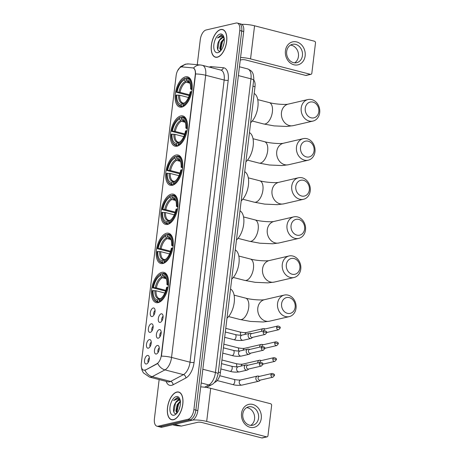 <?xml version="1.0" encoding="UTF-8"?>
<svg xmlns="http://www.w3.org/2000/svg" width="461" height="461" viewBox="0 0 461 461"><rect width="100%" height="100%" fill="white"/><g stroke="black" fill="none" stroke-linecap="round" stroke-linejoin="round"><path stroke-width="0.69" d="M177.105 146.189A15.616 7.877 -75.6 0 0 187.005 131.074A15.616 7.877 -75.6 0 0 182.833 115.936A15.616 7.877 -75.6 0 0 180.764 115.93A15.616 7.877 -75.6 0 0 170.87 131.045A15.616 7.877 -75.6 0 0 175.042 146.183A15.616 7.877 -75.6 0 0 177.105 146.189M162.906 263.508A15.616 7.877 -75.6 0 0 172.806 248.393A15.616 7.877 -75.6 0 0 168.634 233.254A15.616 7.877 -75.6 0 0 166.571 233.249A15.616 7.877 -75.6 0 0 156.671 248.364A15.616 7.877 -75.6 0 0 160.843 263.508A15.616 7.877 -75.6 0 0 162.906 263.508M167.643 224.403A15.616 7.877 -75.6 0 0 177.537 209.288A15.616 7.877 -75.6 0 0 173.365 194.15A15.616 7.877 -75.6 0 0 171.302 194.144A15.616 7.877 -75.6 0 0 161.402 209.259A15.616 7.877 -75.6 0 0 165.574 224.398A15.616 7.877 -75.6 0 0 167.643 224.403M172.374 185.293A15.616 7.877 -75.6 0 0 182.268 170.178A15.616 7.877 -75.6 0 0 178.096 155.04A15.616 7.877 -75.6 0 0 176.033 155.04A15.616 7.877 -75.6 0 0 166.139 170.155A15.616 7.877 -75.6 0 0 170.311 185.293A15.616 7.877 -75.6 0 0 172.374 185.293M181.836 107.085A15.616 7.877 -75.6 0 0 191.736 91.969A15.616 7.877 -75.6 0 0 187.564 76.826A15.616 7.877 -75.6 0 0 185.501 76.826A15.616 7.877 -75.6 0 0 175.601 91.941A15.616 7.877 -75.6 0 0 179.773 107.079A15.616 7.877 -75.6 0 0 181.836 107.085M158.175 302.618A15.616 7.877 -75.6 0 0 168.075 287.503A15.616 7.877 -75.6 0 0 163.903 272.365A15.616 7.877 -75.6 0 0 161.834 272.359A15.616 7.877 -75.6 0 0 151.94 287.474A15.616 7.877 -75.6 0 0 156.112 302.612A15.616 7.877 -75.6 0 0 158.175 302.618M159.281 329.632A4.42 2.23 104.4 0 1 160.549 330.099A4.42 2.23 104.4 0 1 160.924 334.473A4.42 2.23 104.4 0 1 158.486 338.12A4.42 2.23 104.4 0 1 158.244 338.195A4.42 2.23 104.4 0 1 156.394 334.467A4.42 2.23 104.4 0 1 159.281 329.632M161.194 313.82A4.42 2.23 104.4 0 1 162.468 314.287A4.42 2.23 104.4 0 1 162.837 318.66A4.42 2.23 104.4 0 1 160.399 322.308A4.42 2.23 104.4 0 1 160.157 322.383A4.42 2.23 104.4 0 1 158.307 318.649A4.42 2.23 104.4 0 1 161.194 313.82M157.368 345.45A4.42 2.23 104.4 0 1 158.636 345.917A4.42 2.23 104.4 0 1 159.01 350.285A4.42 2.23 104.4 0 1 156.573 353.933A4.42 2.23 104.4 0 1 156.331 354.013A4.42 2.23 104.4 0 1 154.481 350.279A4.42 2.23 104.4 0 1 157.368 345.45M149.352 339.619A4.42 2.23 104.4 0 1 150.626 340.085A4.42 2.23 104.4 0 1 150.995 344.453A4.42 2.23 104.4 0 1 148.563 348.101A4.42 2.23 104.4 0 1 148.315 348.182A4.42 2.23 104.4 0 1 146.465 344.448A4.42 2.23 104.4 0 1 149.352 339.619M151.266 323.806A4.42 2.23 104.4 0 1 152.539 324.273A4.42 2.23 104.4 0 1 152.908 328.641A4.42 2.23 104.4 0 1 150.476 332.289A4.42 2.23 104.4 0 1 150.228 332.369A4.42 2.23 104.4 0 1 148.379 328.635A4.42 2.23 104.4 0 1 151.266 323.806M153.179 307.988A4.42 2.23 104.4 0 1 154.452 308.455A4.42 2.23 104.4 0 1 154.821 312.829A4.42 2.23 104.4 0 1 152.389 316.477A4.42 2.23 104.4 0 1 152.147 316.551A4.42 2.23 104.4 0 1 150.292 312.817A4.42 2.23 104.4 0 1 153.179 307.988M147.439 355.431A4.42 2.23 104.4 0 1 148.713 355.898A4.42 2.23 104.4 0 1 149.082 360.272A4.42 2.23 104.4 0 1 146.644 363.919A4.42 2.23 104.4 0 1 146.402 363.994A4.42 2.23 104.4 0 1 144.552 360.26A4.42 2.23 104.4 0 1 147.439 355.431M145.388 369.831A7.958 4.016 104.4 0 1 144.633 370.12A7.958 4.016 104.4 0 1 143.584 370.12A7.958 4.016 104.4 0 1 141.302 363.401L176.125 75.667A7.958 4.016 104.4 0 1 182.043 66.914L192.675 67.882A7.958 4.016 104.4 0 1 192.998 67.94A7.958 4.016 104.4 0 1 195.28 74.653L161.31 355.345A7.958 4.016 104.4 0 1 156.867 363.752L145.745 369.924L144.212 370.235M253.694 79.995A8.84 4.46 104.4 0 1 255.008 86.703L220.404 372.655A8.84 4.46 104.4 0 1 215.471 381.996L214.4 382.567M149.341 357.938A2.651 1.337 -75.6 0 0 148.09 360.012A2.651 1.337 -75.6 0 0 148.183 362.432M155.08 310.495A2.651 1.337 -75.6 0 0 153.83 312.57A2.651 1.337 -75.6 0 0 153.922 314.996M153.167 326.307A2.651 1.337 -75.6 0 0 151.917 328.388A2.651 1.337 -75.6 0 0 152.009 330.808M151.254 342.125A2.651 1.337 -75.6 0 0 150.004 344.2A2.651 1.337 -75.6 0 0 150.096 346.62M159.264 347.957A2.651 1.337 -75.6 0 0 158.019 350.032A2.651 1.337 -75.6 0 0 158.106 352.452M163.09 316.327A2.651 1.337 -75.6 0 0 161.846 318.401A2.651 1.337 -75.6 0 0 161.932 320.821M161.177 332.139A2.651 1.337 -75.6 0 0 159.932 334.219A2.651 1.337 -75.6 0 0 160.019 336.639M173.474 419.735A14.291 7.209 -75.6 0 0 182.533 405.899A14.291 7.209 -75.6 0 0 178.712 392.046A14.291 7.209 -75.6 0 0 176.828 392.046A14.291 7.209 -75.6 0 0 167.769 405.876A14.291 7.209 -75.6 0 0 171.584 419.729A14.291 7.209 -75.6 0 0 173.474 419.735M217.344 57.21A14.291 7.209 -75.6 0 0 226.403 43.374A14.291 7.209 -75.6 0 0 222.582 29.521A14.291 7.209 -75.6 0 0 220.698 29.521A14.291 7.209 -75.6 0 0 211.639 43.351A14.291 7.209 -75.6 0 0 215.454 57.204A14.291 7.209 -75.6 0 0 217.344 57.21M144.938 370.195L144.927 370.195A10.315 8.091 -117.9 0 0 152.17 376.66A11.79 5.947 104.4 0 1 151.052 377.086A11.79 5.947 104.4 0 1 149.497 377.081L167.977 381.841A11.79 5.947 -75.6 0 0 169.533 381.846A11.79 5.947 -75.6 0 0 170.651 381.42L183.443 374.637A11.79 5.947 -75.6 0 0 190.024 362.185L224.173 80.018A11.79 5.947 -75.6 0 0 220.796 70.066L202.316 65.306A11.79 5.947 104.4 0 1 205.692 75.264L171.544 357.431A10.315 2.259 -173.1 0 0 161.425 356.146L195.573 73.979A10.315 2.259 6.9 0 1 205.692 75.264L224.173 80.018A2.945 0.645 -173.1 0 0 228.212 80.289L194.069 362.455A14.735 7.434 104.4 0 1 185.841 378.02L173.048 384.797A14.735 7.434 104.4 0 1 166.121 381.362M159.149 379.57L154.412 418.738A8.84 4.46 -75.6 0 0 156.942 426.2L160.883 427.214A8.84 4.46 -75.6 0 0 162.053 427.214L192.058 420.271A8.84 4.46 -75.6 0 0 197.832 410.613L243.708 31.532L241.731 31.025A8.84 4.46 -75.6 0 0 239.201 23.557A8.84 4.46 -75.6 0 1 241.731 31.025L195.862 410.106L241.731 31.025L239.76 30.518A8.84 4.46 -75.6 0 0 237.231 23.05A8.84 4.46 -75.6 0 0 236.061 23.05L206.055 29.994A8.84 4.46 -75.6 0 0 200.281 39.658L197.25 64.707M192.058 420.271L190.088 419.764A8.84 4.46 -75.6 0 0 195.862 410.106A8.84 4.46 -75.6 0 1 190.088 419.764L160.082 426.707L190.088 419.764L188.117 419.256A8.84 4.46 -75.6 0 0 193.891 409.599L239.76 30.518M158.912 426.707A8.84 4.46 -75.6 0 0 160.082 426.707A8.84 4.46 -75.6 0 1 158.912 426.707M193.032 67.974L193.505 68.078C194.87 68.752 195.562 70.717 195.573 73.979M194.069 362.455A2.945 0.645 -173.1 0 1 190.024 362.185L171.544 357.431A11.79 5.947 104.4 0 1 164.963 369.883A10.315 8.091 -117.9 0 1 157.754 363.47L145.745 369.924M156.942 426.2A8.84 4.46 -75.6 0 0 158.111 426.2L188.117 419.256M172.593 419.838A14.291 7.209 -75.6 0 0 172.61 419.844L171.625 419.585A14.147 7.134 -75.6 0 0 173.492 419.591A14.147 7.134 -75.6 0 0 182.458 405.899A14.147 7.134 -75.6 0 0 178.678 392.19A14.147 7.134 -75.6 0 0 176.811 392.184A14.147 7.134 -75.6 0 0 167.844 405.876A14.147 7.134 -75.6 0 0 171.625 419.585M243.708 31.532A8.84 4.46 -75.6 0 0 241.172 24.07L237.231 23.05M180.268 400.724A6.661 3.36 -75.6 0 0 179.277 400.073A6.661 3.36 -75.6 0 0 178.395 400.073A6.661 3.36 -75.6 0 0 175.428 402.92L178.828 400.183L179.531 400.16M179.018 409.57L180.142 405.726M176.92 413.154L175.871 410.912L177.174 404.591L180.32 401.07M177.191 412.814L176.649 411.114L177.03 407.207L177.952 404.793L180.384 401.71M180.038 399.647L177.203 397.624L173.601 400.5L177.681 398.892L180.505 401.047M174.028 415.194A9.606 4.846 -75.6 0 0 175.952 414.145A9.606 4.846 -75.6 0 0 179.836 399.042A9.606 4.846 -75.6 0 0 176.275 396.581A9.606 4.846 -75.6 0 0 170.005 407.08A9.606 4.846 -75.6 0 0 174.028 415.194M175.428 402.92C172.408 407.345 173.129 414.468 176.016 413.621L176.747 413.356M173.601 400.5L177.306 397.768L177.981 397.716M173.883 412.157L175.37 403.577L176.632 401.433M176.909 412.22L178.499 404.383L179.761 402.24M261.272 418.409A11.79 9.842 -103 0 1 250.035 427.289A11.79 9.842 -103 0 1 241.558 413.333A11.79 9.842 -103 0 1 252.795 404.453A11.79 9.842 -103 0 1 261.272 418.409M242.803 414.013A9.427 7.877 77 0 0 252.812 425.226A9.427 7.877 77 0 0 258.569 418.069A9.427 7.877 77 0 0 248.56 406.856A9.427 7.877 77 0 0 242.803 414.013M246.629 407.639A9.427 7.877 -103 0 1 254.564 418.997A9.427 7.877 -103 0 1 250.732 425.376M192.715 420.04A11.79 2.582 6.9 0 1 206.684 421.429L266.562 436.844A1.475 1.233 77 0 0 267.968 435.737L271.627 405.478A1.475 1.233 77 0 0 270.567 403.732L210.694 388.318L206.684 421.429M200.702 386.883A11.79 2.582 6.9 0 1 210.694 388.318M267.063 436.855L262.326 437.95A1.475 1.233 -103 0 1 261.825 437.944L201.947 422.524A2.945 0.645 -173.1 0 0 197.907 422.253L181.392 426.079A1.475 0.743 104.4 0 1 181.259 426.085L175.877 425.601A1.475 0.743 104.4 0 1 175.82 425.589A1.475 0.743 104.4 0 1 175.762 425.566M220.681 29.665A14.147 7.134 -75.6 0 0 211.714 43.351A14.147 7.134 -75.6 0 0 215.494 57.06A14.147 7.134 -75.6 0 0 217.362 57.066A14.147 7.134 -75.6 0 0 226.328 43.374A14.147 7.134 -75.6 0 0 222.548 29.665A14.147 7.134 -75.6 0 0 220.681 29.665M224.138 38.205A6.661 3.36 -75.6 0 0 223.147 37.548A6.661 3.36 -75.6 0 0 222.265 37.548A6.661 3.36 -75.6 0 0 219.298 40.395L222.698 37.658L223.401 37.635M222.888 47.045L224.011 43.201M220.79 50.629L219.741 48.388L221.044 42.072L224.19 38.545M221.061 50.289L220.519 48.589L220.9 44.682L221.822 42.274L224.253 39.191M223.908 37.122L221.073 35.099L217.471 37.975L221.551 36.373L224.374 38.522M217.897 52.669A9.606 4.846 -75.6 0 0 219.822 51.62A9.606 4.846 -75.6 0 0 223.706 36.523A9.606 4.846 -75.6 0 0 220.145 34.056A9.606 4.846 -75.6 0 0 213.875 44.556A9.606 4.846 -75.6 0 0 217.897 52.669M219.298 40.395C216.278 44.821 216.998 51.943 219.885 51.096L220.617 50.831M217.471 37.975L221.176 35.243L221.85 35.192M217.753 49.632L219.24 41.052L220.502 38.908M220.779 49.696L222.369 41.859L223.631 39.715M295.149 307.228A8.102 6.765 77 0 0 289.324 297.633A8.102 6.765 77 0 0 281.596 303.741A8.102 6.765 77 0 0 287.422 313.336A8.102 6.765 77 0 0 295.149 307.228M277.557 303.471A11.052 9.232 -103 0 1 284.304 295.08A11.052 9.232 -103 0 1 296.037 308.23A11.052 9.232 -103 0 1 289.289 316.615A11.052 9.232 -103 0 1 277.557 303.471M167.654 284.328L168.467 284.385A14.619 7.376 -75.6 0 0 164.145 273.459A14.619 7.376 -75.6 0 0 162.992 273.344L162.433 273.794A14.026 7.076 -75.6 0 1 167.654 284.328L166.922 284.5A12.672 6.391 -75.6 0 0 166.19 278.461A12.672 6.391 -75.6 0 0 162.272 275.113L163.229 276.704L165.199 277.649M168.398 285.347L166.922 284.5M165.585 291.098L152.7 287.791A14.026 7.076 -75.6 0 1 158.838 275.43L159.281 275.05A14.619 7.376 -75.6 0 1 161.413 273.713L162.41 273.967M168.023 287.762A14.619 7.376 -75.6 0 0 168.121 287.238L167.308 287.186A14.026 7.076 -75.6 0 1 159.16 300.814L159.581 301.517A14.619 7.376 -75.6 0 0 167.159 291.116M159.581 301.517L160.261 301.69M161.413 273.713L160.849 274.157A14.026 7.076 -75.6 0 0 158.838 275.43M160.849 274.157L160.693 275.476A12.672 6.391 -75.6 0 0 153.432 287.624L152.7 287.791M162.272 275.113L162.433 273.794M159.16 300.814L159.322 299.494A12.672 6.391 -75.6 0 0 161.062 298.376A12.672 6.391 -75.6 0 0 166.577 287.353L167.308 287.186M153.432 287.624L156.377 287.912L165.833 290.349M166.156 278.669L162.474 277.718L160.693 275.476M160.595 298.48A11.335 5.716 -75.6 0 0 161.575 297.904L159.322 299.494M226.996 318.205A16.21 8.177 -75.6 0 0 234.234 302.353A16.21 8.177 -75.6 0 0 230.523 289.035M159.316 302.22L158.002 301.886L157.581 301.183A14.026 7.076 -75.6 0 1 153.161 297.478L153.369 298.025A14.619 7.376 -75.6 0 0 156.855 301.771A14.619 7.376 -75.6 0 0 158.002 301.886M164.813 293.029L156.031 290.764L152.361 290.643A14.026 7.076 -75.6 0 0 153.161 297.478M153.087 290.476A12.672 6.391 -75.6 0 0 157.743 299.863L157.581 301.183M157.743 299.863L159.016 298.843L160.278 298.734M156.031 290.764A10.903 5.503 -75.6 0 0 159.275 298.561L159.938 298.647M299.88 268.123A8.102 6.765 77 0 0 294.055 258.529A8.102 6.765 77 0 0 286.333 264.631A8.102 6.765 77 0 0 292.159 274.226A8.102 6.765 77 0 0 299.88 268.123M282.288 264.36A11.052 9.232 -103 0 1 289.035 255.976A11.052 9.232 -103 0 1 300.768 269.12A11.052 9.232 -103 0 1 294.02 277.51A11.052 9.232 -103 0 1 282.288 264.36M172.385 245.223L173.198 245.275A14.619 7.376 -75.6 0 0 168.876 234.349A14.619 7.376 -75.6 0 0 167.723 234.24L167.164 234.684A14.026 7.076 -75.6 0 1 172.385 245.223L171.653 245.39A12.672 6.391 -75.6 0 0 170.922 239.351A12.672 6.391 -75.6 0 0 167.003 236.009L167.965 237.599L169.93 238.539M173.134 246.237L171.653 245.39M170.316 251.994L157.437 248.686A14.026 7.076 -75.6 0 1 163.574 236.326L164.018 235.946A14.619 7.376 -75.6 0 1 166.144 234.603L167.141 234.862M172.754 248.658A14.619 7.376 -75.6 0 0 172.852 248.133L172.039 248.076A14.026 7.076 -75.6 0 1 163.891 261.71L164.318 262.413A14.619 7.376 -75.6 0 0 171.89 252.011M164.318 262.413L164.998 262.586M166.144 234.603L165.585 235.052A14.026 7.076 -75.6 0 0 163.574 236.326M165.585 235.052L165.424 236.372A12.672 6.391 -75.6 0 0 158.169 248.514L157.437 248.686M167.003 236.009L167.164 234.684M163.891 261.71L164.053 260.39A12.672 6.391 -75.6 0 0 165.793 259.272A12.672 6.391 -75.6 0 0 171.308 248.249L172.039 248.076M158.169 248.514L161.108 248.807L170.57 251.239M170.887 239.559L167.205 238.608L165.424 236.372M165.326 259.37A11.335 5.716 -75.6 0 0 166.306 258.8L164.053 260.39M231.727 279.101A16.21 8.177 -75.6 0 0 238.965 263.248A16.21 8.177 -75.6 0 0 235.26 249.925M164.047 263.116L162.739 262.776L162.312 262.073A14.026 7.076 -75.6 0 1 157.893 258.373L158.1 258.921A14.619 7.376 -75.6 0 0 161.586 262.661A14.619 7.376 -75.6 0 0 162.739 262.776M169.544 253.919L160.762 251.66L157.092 251.539A14.026 7.076 -75.6 0 0 157.893 258.373M157.823 251.366A12.672 6.391 -75.6 0 0 162.474 260.753L162.312 262.073M162.474 260.753L163.747 259.739L165.009 259.629M160.762 251.66A10.903 5.503 -75.6 0 0 164.007 259.451L164.669 259.537M304.617 229.013A8.102 6.765 77 0 0 298.791 219.419A8.102 6.765 77 0 0 291.064 225.527A8.102 6.765 77 0 0 296.89 235.122A8.102 6.765 77 0 0 304.617 229.013M287.019 225.256A11.052 9.232 -103 0 1 293.766 216.872A11.052 9.232 -103 0 1 305.499 230.016A11.052 9.232 -103 0 1 298.751 238.4A11.052 9.232 -103 0 1 287.019 225.256M177.116 206.113L177.929 206.171A14.619 7.376 -75.6 0 0 173.607 195.245A14.619 7.376 -75.6 0 0 172.46 195.13L171.895 195.579A14.026 7.076 -75.6 0 1 177.116 206.113L176.39 206.286A12.672 6.391 -75.6 0 0 175.653 200.247A12.672 6.391 -75.6 0 0 171.734 196.899L172.696 198.489L174.661 199.434M177.865 207.133L176.39 206.286M175.053 212.884L162.168 209.576A14.026 7.076 -75.6 0 1 168.305 197.216L168.749 196.841A14.619 7.376 -75.6 0 1 170.881 195.499L171.872 195.752M177.589 209.023L176.776 208.971A14.026 7.076 -75.6 0 1 168.628 222.605L169.049 223.303A14.619 7.376 -75.6 0 0 176.621 212.907M177.485 209.548A14.619 7.376 -75.6 0 0 177.583 209.023M169.049 223.303L169.729 223.481M170.881 195.499L170.316 195.942A14.026 7.076 -75.6 0 0 168.305 197.216M170.316 195.942L170.155 197.268A12.672 6.391 -75.6 0 0 162.9 209.409L162.168 209.576M171.734 196.899L171.895 195.579M168.628 222.605L168.784 221.28A12.672 6.391 -75.6 0 0 170.524 220.162A12.672 6.391 -75.6 0 0 176.044 209.138L176.776 208.971M162.9 209.409L165.845 209.697L175.301 212.135M175.618 200.454L171.936 199.504L170.155 197.268M171.054 219.678L168.784 221.28M236.458 239.991A16.21 8.177 -75.6 0 0 243.696 224.138A16.21 8.177 -75.6 0 0 239.991 210.821M168.778 224.006L167.47 223.671L167.043 222.968A14.026 7.076 -75.6 0 1 162.629 219.263L162.831 219.811A14.619 7.376 -75.6 0 0 166.317 223.556A14.619 7.376 -75.6 0 0 167.47 223.671M174.281 214.814L165.499 212.556L161.823 212.429A14.026 7.076 -75.6 0 0 162.629 219.263M162.554 212.262A12.672 6.391 -75.6 0 0 167.205 221.649L167.043 222.968M167.205 221.649L168.484 220.629L169.74 220.519M165.499 212.556A10.903 5.503 -75.6 0 0 168.743 220.346L169.406 220.433M309.348 189.909A8.102 6.765 77 0 0 303.522 180.314A8.102 6.765 77 0 0 295.795 186.417A8.102 6.765 77 0 0 301.621 196.011A8.102 6.765 77 0 0 309.348 189.909M291.75 186.152A11.052 9.232 -103 0 1 298.498 177.762A11.052 9.232 -103 0 1 310.23 190.906A11.052 9.232 -103 0 1 303.482 199.296A11.052 9.232 -103 0 1 291.75 186.152M181.853 167.009L182.66 167.061A14.619 7.376 -75.6 0 0 178.344 156.141A14.619 7.376 -75.6 0 0 177.191 156.025L176.626 156.469A14.026 7.076 -75.6 0 1 181.853 167.009L181.121 167.176A12.672 6.391 -75.6 0 0 180.384 161.143A12.672 6.391 -75.6 0 0 176.471 157.795L177.427 159.385L179.392 160.324M182.596 168.023L181.121 167.176M179.784 173.78L166.899 170.472A14.026 7.076 -75.6 0 1 173.036 158.111L173.48 157.731A14.619 7.376 -75.6 0 1 175.612 156.388L176.609 156.648M182.222 170.443A14.619 7.376 -75.6 0 0 182.314 169.919L181.507 169.861A14.026 7.076 -75.6 0 1 173.359 183.495L173.78 184.198A14.619 7.376 -75.6 0 0 181.357 173.797M173.78 184.198L174.46 184.371M175.612 156.388L175.047 156.838A14.026 7.076 -75.6 0 0 173.036 158.111M175.047 156.838L174.886 158.158A12.672 6.391 -75.6 0 0 167.631 170.299L166.899 170.472M176.471 157.795L176.626 156.469M173.359 183.495L173.515 182.176A12.672 6.391 -75.6 0 0 175.255 181.058A12.672 6.391 -75.6 0 0 180.775 170.034L181.507 169.861M167.631 170.299L170.576 170.593L180.032 173.025M180.355 161.344L176.667 160.399L174.886 158.158M175.785 180.568L173.515 182.176M241.195 200.887A16.21 8.177 -75.6 0 0 248.433 185.034A16.21 8.177 -75.6 0 0 244.722 171.711M173.509 184.901L172.201 184.561L171.78 183.864A14.026 7.076 -75.6 0 1 167.36 180.159L167.568 180.706A14.619 7.376 -75.6 0 0 171.048 184.446A14.619 7.376 -75.6 0 0 172.201 184.561M179.012 175.71L170.23 173.445L166.554 173.324A14.026 7.076 -75.6 0 0 167.36 180.159M167.285 173.157A12.672 6.391 -75.6 0 0 171.936 182.539L171.78 183.864M171.936 182.539L173.215 181.525L174.471 181.415M170.23 173.445A10.903 5.503 -75.6 0 0 173.474 181.236L174.137 181.329M314.079 150.799A8.102 6.765 77 0 0 308.253 141.204A8.102 6.765 77 0 0 300.526 147.313A8.102 6.765 77 0 0 306.352 156.907A8.102 6.765 77 0 0 314.079 150.799M296.486 147.042A11.052 9.232 -103 0 1 303.234 138.657A11.052 9.232 -103 0 1 314.967 151.802A11.052 9.232 -103 0 1 308.219 160.186A11.052 9.232 -103 0 1 296.486 147.042M186.584 127.904L187.397 127.956A14.619 7.376 -75.6 0 0 183.075 117.031A14.619 7.376 -75.6 0 0 181.922 116.915L181.363 117.365A14.026 7.076 -75.6 0 1 186.584 127.904L185.852 128.072A12.672 6.391 -75.6 0 0 185.12 122.032A12.672 6.391 -75.6 0 0 181.202 118.684L182.158 120.281L184.129 121.22M187.327 128.919L185.852 128.072M184.515 134.67L171.63 131.362A14.026 7.076 -75.6 0 1 177.767 119.007L178.211 118.627A14.619 7.376 -75.6 0 1 180.343 117.284L181.34 117.538M186.953 131.333A14.619 7.376 -75.6 0 0 187.051 130.809L186.238 130.757A14.026 7.076 -75.6 0 1 178.09 144.391L178.511 145.088A14.619 7.376 -75.6 0 0 186.088 134.693M178.511 145.088L179.191 145.267M180.343 117.284L179.778 117.728A14.026 7.076 -75.6 0 0 177.767 119.007M179.778 117.728L179.623 119.053A12.672 6.391 -75.6 0 0 172.362 131.195L171.63 131.362M181.202 118.684L181.363 117.365M178.09 144.391L178.251 143.066A12.672 6.391 -75.6 0 0 179.992 141.948A12.672 6.391 -75.6 0 0 185.506 130.924L186.238 130.757M172.362 131.195L175.307 131.483L184.763 133.921M185.086 122.24L181.404 121.289L179.623 119.053M179.525 142.051A11.335 5.716 -75.6 0 0 180.505 141.475L178.251 143.066M245.926 161.782A16.21 8.177 -75.6 0 0 253.164 145.924A16.21 8.177 -75.6 0 0 249.453 132.607M178.246 145.791L176.932 145.457L176.511 144.754A14.026 7.076 -75.6 0 1 172.091 141.054L172.299 141.596A14.619 7.376 -75.6 0 0 175.785 145.342A14.619 7.376 -75.6 0 0 176.932 145.457M183.743 136.6L174.961 134.341L171.29 134.22A14.026 7.076 -75.6 0 0 172.091 141.054M172.016 134.047A12.672 6.391 -75.6 0 0 176.672 143.434L176.511 144.754M176.672 143.434L177.946 142.414L179.208 142.305M174.961 134.341A10.903 5.503 -75.6 0 0 178.205 142.132L178.868 142.219M318.81 111.695A8.102 6.765 77 0 0 312.984 102.1A8.102 6.765 77 0 0 305.263 108.202A8.102 6.765 77 0 0 311.089 117.797A8.102 6.765 77 0 0 318.81 111.695M301.217 107.937A11.052 9.232 -103 0 1 307.965 99.547A11.052 9.232 -103 0 1 319.698 112.697A11.052 9.232 -103 0 1 312.95 121.082A11.052 9.232 -103 0 1 301.217 107.937M191.315 88.794L192.128 88.846A14.619 7.376 -75.6 0 0 187.806 77.926A14.619 7.376 -75.6 0 0 186.653 77.811L186.094 78.261A14.026 7.076 -75.6 0 1 191.315 88.794L190.583 88.967A12.672 6.391 -75.6 0 0 189.851 82.928A12.672 6.391 -75.6 0 0 185.933 79.58L186.895 81.171L188.86 82.11M192.064 89.814L190.583 88.967M189.246 95.565L176.367 92.258A14.026 7.076 -75.6 0 1 182.504 79.897L182.948 79.517A14.619 7.376 -75.6 0 1 185.074 78.174L186.071 78.433M191.684 92.229A14.619 7.376 -75.6 0 0 191.782 91.704L190.969 91.653A14.026 7.076 -75.6 0 1 182.821 105.281L183.248 105.984A14.619 7.376 -75.6 0 0 190.819 95.583M183.248 105.984L183.927 106.157M185.074 78.174L184.515 78.624A14.026 7.076 -75.6 0 0 182.504 79.897M184.515 78.624L184.354 79.943A12.672 6.391 -75.6 0 0 177.099 92.085L176.367 92.258M185.933 79.58L186.094 78.261M182.821 105.281L182.982 103.961A12.672 6.391 -75.6 0 0 184.723 102.843A12.672 6.391 -75.6 0 0 190.237 91.82L190.969 91.653M177.099 92.085L180.038 92.379L189.5 94.816M189.817 83.13L186.135 82.185L184.354 79.943M184.256 102.947A11.335 5.716 -75.6 0 0 185.236 102.371L182.982 103.961M250.657 122.672A16.21 8.177 -75.6 0 0 257.895 106.819A16.21 8.177 -75.6 0 0 254.19 93.502M182.977 106.687L181.669 106.347L181.242 105.65A14.026 7.076 -75.6 0 1 176.822 101.944L177.03 102.492A14.619 7.376 -75.6 0 0 180.516 106.237A14.619 7.376 -75.6 0 0 181.669 106.347M188.474 97.496L179.692 95.231L176.021 95.11A14.026 7.076 -75.6 0 0 176.822 101.944M176.753 94.943A12.672 6.391 -75.6 0 0 181.404 104.324L181.242 105.65M181.404 104.324L182.677 103.31L183.939 103.201M179.692 95.231A10.903 5.503 -75.6 0 0 182.936 103.022L183.599 103.114M258.402 376.084A2.651 2.213 77 0 0 258.356 376.078A2.651 2.213 77 0 0 257.492 376.072A2.651 2.213 77 0 0 255.872 378.083A2.651 2.213 77 0 0 257.78 381.224A2.651 2.213 77 0 0 258.69 381.241A2.651 2.213 77 0 0 259.462 380.855L260.407 380.083M270.924 374.902A1.913 1.602 77 0 1 272.094 373.45L259.238 376.424A1.913 1.602 77 0 0 258.068 377.876A1.913 1.602 77 0 0 259.445 380.146A1.913 1.602 77 0 0 260.102 380.158L272.958 377.179L274.428 375.542A1.913 0.421 6.9 0 0 273.552 375.075A1.913 0.421 -173.1 0 0 270.924 374.902A1.913 1.602 77 0 0 272.958 377.179M260.315 360.272A2.651 2.213 77 0 0 260.269 360.26A2.651 2.213 77 0 0 259.405 360.26A2.651 2.213 77 0 0 257.785 362.271A2.651 2.213 77 0 0 257.78 362.957M272.837 359.09A1.913 1.602 77 0 0 274.871 361.366L276.341 359.73A1.913 0.421 6.9 0 0 275.465 359.263A1.913 0.421 -173.1 0 0 272.837 359.09A1.913 1.602 77 0 1 274.007 357.632L261.151 360.611A1.913 1.602 77 0 0 259.981 362.064A1.913 1.602 77 0 0 259.969 362.45M262.228 344.459A2.651 2.213 77 0 0 262.182 344.448A2.651 2.213 77 0 0 261.318 344.442A2.651 2.213 77 0 0 259.699 346.459A2.651 2.213 77 0 0 259.693 347.139M274.75 343.272A1.913 1.602 77 0 0 276.784 345.554L278.254 343.918A1.913 0.421 6.9 0 0 277.378 343.451A1.913 0.421 -173.1 0 0 274.75 343.272A1.913 1.602 77 0 1 275.92 341.82L263.064 344.793A1.913 1.602 77 0 0 261.894 346.251A1.913 1.602 77 0 0 261.883 346.632M264.141 328.647A2.651 2.213 77 0 0 264.095 328.635A2.651 2.213 77 0 0 263.231 328.63A2.651 2.213 77 0 0 261.612 330.641A2.651 2.213 77 0 0 261.606 331.326M276.663 327.46A1.913 1.602 77 0 0 278.698 329.736L280.167 328.099A1.913 0.421 6.9 0 0 279.291 327.633A1.913 0.421 -173.1 0 0 276.663 327.46A1.913 1.602 77 0 1 277.833 326.008L264.977 328.981A1.913 1.602 77 0 0 263.807 330.433A1.913 1.602 77 0 0 263.796 330.819M246.842 364.956A2.651 2.213 77 0 0 246.796 364.945A2.651 2.213 77 0 0 245.932 364.939A2.651 2.213 77 0 0 244.313 366.956A2.651 2.213 77 0 0 246.22 370.097A2.651 2.213 77 0 0 247.125 370.108A2.651 2.213 77 0 0 247.903 369.728L248.848 368.956M259.364 363.769A1.913 1.602 77 0 1 260.528 362.317L247.678 365.296A1.913 1.602 77 0 0 246.508 366.749A1.913 1.602 77 0 0 247.885 369.013A1.913 1.602 77 0 0 248.542 369.025L261.393 366.051L262.862 364.415A1.913 0.421 6.9 0 0 261.992 363.948A1.913 0.421 -173.1 0 0 259.364 363.769A1.913 1.602 77 0 0 261.393 366.051M248.756 349.144A2.651 2.213 77 0 0 248.71 349.133A2.651 2.213 77 0 0 247.845 349.127A2.651 2.213 77 0 0 246.226 351.138A2.651 2.213 77 0 0 248.133 354.279A2.651 2.213 77 0 0 249.044 354.296A2.651 2.213 77 0 0 249.816 353.91L250.761 353.143M261.278 347.957A1.913 1.602 77 0 1 262.447 346.505L249.591 349.478A1.913 1.602 77 0 0 248.421 350.93A1.913 1.602 77 0 0 249.799 353.201A1.913 1.602 77 0 0 250.456 353.212L263.312 350.239L264.781 348.602A1.913 0.421 6.9 0 0 263.905 348.13A1.913 0.421 -173.1 0 0 261.278 347.957A1.913 1.602 77 0 0 263.312 350.239M250.669 333.326A2.651 2.213 77 0 0 250.623 333.315A2.651 2.213 77 0 0 249.758 333.315A2.651 2.213 77 0 0 248.139 335.326A2.651 2.213 77 0 0 250.046 338.466A2.651 2.213 77 0 0 250.957 338.483A2.651 2.213 77 0 0 251.729 338.097L252.674 337.325M263.191 332.145A1.913 1.602 77 0 1 264.36 330.693L251.504 333.666A1.913 1.602 77 0 0 250.335 335.118A1.913 1.602 77 0 0 251.712 337.389A1.913 1.602 77 0 0 252.369 337.4L265.225 334.421L266.694 332.784A1.913 0.421 6.9 0 0 265.818 332.318A1.913 0.421 -173.1 0 0 263.191 332.145A1.913 1.602 77 0 0 265.225 334.421M305.142 55.89A11.79 9.842 -103 0 1 293.905 64.771A11.79 9.842 -103 0 1 285.428 50.814A11.79 9.842 -103 0 1 296.665 41.934A11.79 9.842 -103 0 1 305.142 55.89M286.673 51.488A9.427 7.877 77 0 0 296.682 62.708A9.427 7.877 77 0 0 302.439 55.551A9.427 7.877 77 0 0 292.43 44.331A9.427 7.877 77 0 0 286.673 51.488M290.499 45.115A9.427 7.877 -103 0 1 298.434 56.478A9.427 7.877 -103 0 1 294.602 62.852M240.567 57.475A11.79 2.582 6.9 0 1 250.554 58.904L310.432 74.325A1.475 1.233 77 0 0 311.838 73.213L315.497 42.954A1.475 1.233 77 0 0 314.437 41.208L254.564 25.793L250.554 58.904M241.812 24.341A11.79 2.582 6.9 0 1 254.564 25.793M310.933 74.33L306.196 75.425A1.475 1.233 -103 0 1 305.695 75.42L245.817 59.999A2.945 0.645 -173.1 0 0 241.777 59.734L240.25 60.086M156.867 363.752L157.224 363.844M214.982 381.869L215.471 381.996M218.347 372.125L220.404 372.655M252.951 86.172L255.008 86.703M209.242 67.093A14.735 7.434 104.4 0 1 210.204 66.77A14.735 7.434 104.4 0 1 211.547 66.672L223.389 67.744A14.735 7.434 104.4 0 1 228.212 80.289M185.841 378.02A2.945 2.311 62.1 0 0 183.443 374.637L164.963 369.883L152.17 376.66L170.651 381.42A2.945 2.311 62.1 0 1 173.048 384.797M193.505 68.078A10.315 8.874 -84.8 0 1 200.616 65.013L202.316 65.306M181.738 66.908A10.315 8.874 -84.8 0 1 188.768 63.941L200.616 65.013M158.111 426.2L162.053 427.214M193.891 409.599L197.832 410.613M220.721 70.049A2.945 2.536 95.2 0 0 223.389 67.744M211.196 67.594A2.945 2.536 95.2 0 0 211.547 66.672M204.592 387.2L208.856 384.947L201.175 382.97M218.128 373.929A5.895 1.291 -173.1 0 0 215.437 372.494L250.968 78.837A11.79 5.947 -75.6 0 0 247.592 68.885C250.571 70.228 252.196 71.524 252.472 72.769C253.538 73.524 254.08 80.335 253.665 80.272L218.128 373.929L216.393 379.645C214.843 382.325 213.299 383.996 211.743 384.658A5.895 4.622 -117.9 0 1 208.856 384.947A11.79 5.947 -75.6 0 0 215.437 372.494L202.834 369.249M253.665 80.272A5.895 1.291 -173.1 0 0 250.968 78.837L238.372 75.592M174.569 424.322L181.392 426.079M261.825 437.944L266.562 436.844M181.259 426.085L174.477 424.339M172.639 424.765L175.877 425.601M234.096 295.155L245.552 298.106A11.052 5.578 104.4 0 1 248.715 307.435A11.052 5.578 104.4 0 1 241.501 319.508A11.052 5.578 104.4 0 1 240.043 319.508L250.45 321.426L263.179 321.991L269.547 321.184L289.289 316.615M245.552 298.106C251.418 299.794 262.223 300.37 264.562 299.65A11.052 9.232 77 0 0 257.814 308.04A11.052 9.232 77 0 0 269.547 321.184M163.229 276.704A11.335 5.716 -75.6 0 1 166.409 279.124L164.715 277.441A10.903 5.503 -75.6 0 0 164.053 277.349M161.65 277.073A11.335 5.716 -75.6 0 0 155.271 287.745M162.474 277.718A10.903 5.503 -75.6 0 0 156.377 287.912M154.931 290.597A11.335 5.716 -75.6 0 0 159.016 298.843M238.827 256.045L250.283 258.996A11.052 5.578 104.4 0 1 253.452 268.325A11.052 5.578 104.4 0 1 246.232 280.403A11.052 5.578 104.4 0 1 244.774 280.403L255.181 282.316L267.91 282.887L274.278 282.08L294.02 277.51M250.283 258.996C256.155 260.684 266.954 261.26 269.293 260.546A11.052 9.232 77 0 0 262.545 268.93A11.052 9.232 77 0 0 274.278 282.08M171.146 240.031L169.446 238.331A10.903 5.503 -75.6 0 0 168.784 238.245M166.386 237.962A11.335 5.716 -75.6 0 0 160.007 248.635M171.14 240.014A11.335 5.716 -75.6 0 0 167.965 237.599M167.205 238.608A10.903 5.503 -75.6 0 0 161.108 248.807M159.662 251.487A11.335 5.716 -75.6 0 0 163.747 259.739M243.564 216.941L255.019 219.891A11.052 5.578 104.4 0 1 258.183 229.221A11.052 5.578 104.4 0 1 250.968 241.299A11.052 5.578 104.4 0 1 249.505 241.293L259.912 243.212L272.647 243.777L279.014 242.97L298.751 238.4M255.019 219.891C260.886 221.58 271.685 222.156 274.03 221.441A11.052 9.232 77 0 0 267.282 229.826A11.052 9.232 77 0 0 279.014 242.97M175.877 200.927L174.177 199.227A10.903 5.503 -75.6 0 0 173.515 199.14M171.117 198.858A11.335 5.716 -75.6 0 0 164.738 209.53M175.877 200.91A11.335 5.716 -75.6 0 0 172.696 198.489M170.063 220.266A11.335 5.716 -75.6 0 0 171.037 219.69M171.936 199.504A10.903 5.503 -75.6 0 0 165.845 209.697M164.393 212.383A11.335 5.716 -75.6 0 0 168.484 220.629M248.295 177.831L259.75 180.781A11.052 5.578 104.4 0 1 262.914 190.116A11.052 5.578 104.4 0 1 255.699 202.189A11.052 5.578 104.4 0 1 254.236 202.189L264.649 204.108L277.378 204.672L283.745 203.866L303.482 199.296M259.75 180.781C265.617 182.47 276.421 183.046 278.761 182.331A11.052 9.232 77 0 0 272.013 190.721A11.052 9.232 77 0 0 283.745 203.866M180.614 161.823L178.908 160.117A10.903 5.503 -75.6 0 0 178.246 160.03M175.848 159.748A11.335 5.716 -75.6 0 0 169.469 170.42M180.608 161.805A11.335 5.716 -75.6 0 0 177.427 159.385M174.794 181.156A11.335 5.716 -75.6 0 0 175.774 180.585M176.667 160.399A10.903 5.503 -75.6 0 0 170.576 170.593M169.124 173.278A11.335 5.716 -75.6 0 0 173.215 181.525M253.026 138.726L264.481 141.677A11.052 5.578 104.4 0 1 267.645 151.006A11.052 5.578 104.4 0 1 260.43 163.085A11.052 5.578 104.4 0 1 258.973 163.079L269.38 164.998L282.109 165.562L288.477 164.756L308.219 160.186M264.481 141.677C270.348 143.365 281.152 143.941 283.492 143.227A11.052 9.232 77 0 0 276.744 151.611A11.052 9.232 77 0 0 288.477 164.756M185.345 122.712L183.645 121.013A10.903 5.503 -75.6 0 0 182.982 120.926M180.579 120.644A11.335 5.716 -75.6 0 0 174.2 131.316M185.339 122.695A11.335 5.716 -75.6 0 0 182.158 120.281M181.404 121.289A10.903 5.503 -75.6 0 0 175.307 131.483M173.86 134.168A11.335 5.716 -75.6 0 0 177.946 142.414M257.757 99.622L269.212 102.567A11.052 5.578 104.4 0 1 272.382 111.902A11.052 5.578 104.4 0 1 265.161 123.974A11.052 5.578 104.4 0 1 263.704 123.974L274.111 125.893L286.84 126.458L293.208 125.651L312.95 121.082M269.212 102.567C275.084 104.261 285.883 104.831 288.223 104.117A11.052 9.232 77 0 0 281.475 112.507A11.052 9.232 77 0 0 293.208 125.651M190.076 83.608L188.376 81.908A10.903 5.503 -75.6 0 0 187.713 81.816M185.316 81.539A11.335 5.716 -75.6 0 0 178.937 92.206M190.07 83.591A11.335 5.716 -75.6 0 0 186.895 81.171M186.135 82.185A10.903 5.503 -75.6 0 0 180.038 92.379M178.591 95.064A11.335 5.716 -75.6 0 0 182.677 103.31M232.696 384.537C235.369 385.344 238.487 385.529 242.042 385.091A2.651 2.213 77 0 1 239.213 382.1A2.651 2.213 77 0 1 239.23 381.938A2.651 2.213 77 0 1 240.849 379.927C239.236 380.192 236.96 380.02 234.021 379.403A2.651 1.337 104.4 0 1 234.758 381.806A2.651 1.337 104.4 0 1 233.047 384.537A2.651 1.337 104.4 0 1 232.696 384.537L217.2 380.55M221.937 359.983L235.934 363.591C238.873 364.207 241.149 364.38 242.763 364.109A2.651 2.213 77 0 0 241.149 366.046M235.934 363.591A2.651 1.337 104.4 0 1 236.672 365.988A2.651 1.337 104.4 0 1 236.464 366.847M223.856 344.171L237.847 347.773C240.786 348.395 243.062 348.568 244.676 348.297A2.651 2.213 77 0 0 243.062 350.233M237.847 347.773A2.651 1.337 104.4 0 1 238.585 350.176A2.651 1.337 104.4 0 1 238.377 351.028M225.769 328.359L239.76 331.96C242.699 332.577 244.975 332.75 246.589 332.485A2.651 2.213 77 0 0 244.981 334.421M239.76 331.96A2.651 1.337 104.4 0 1 240.498 334.363A2.651 1.337 104.4 0 1 240.29 335.216M221.499 363.637L231.428 366.195A2.651 1.337 104.4 0 1 232.165 368.598A2.651 1.337 104.4 0 1 230.46 371.336A2.651 1.337 104.4 0 1 230.108 371.33L220.854 368.95M245.932 364.939L238.256 366.72A2.651 2.213 77 0 0 236.637 368.731A2.651 2.213 77 0 0 236.62 368.892A2.651 2.213 77 0 0 239.455 371.889C235.894 372.321 232.776 372.136 230.108 371.33M223.412 347.825L233.341 350.383A2.651 1.337 104.4 0 1 234.079 352.78A2.651 1.337 104.4 0 1 232.373 355.517A2.651 1.337 104.4 0 1 232.021 355.517L222.767 353.138M247.845 349.127L240.169 350.902A2.651 2.213 77 0 0 238.55 352.919A2.651 2.213 77 0 0 238.533 353.08A2.651 2.213 77 0 0 241.368 356.071C237.807 356.503 234.695 356.318 232.021 355.517M225.325 332.012L235.254 334.565A2.651 1.337 104.4 0 1 235.992 336.968A2.651 1.337 104.4 0 1 234.286 339.705A2.651 1.337 104.4 0 1 233.934 339.705L224.68 337.319M249.758 333.315L242.083 335.089A2.651 2.213 77 0 0 240.463 337.1A2.651 2.213 77 0 0 240.452 337.268A2.651 2.213 77 0 0 243.281 340.258C239.72 340.691 236.608 340.506 233.934 339.705M305.695 75.42L310.432 74.325M192.998 67.94L193.349 68.026M188.768 63.941L185.38 64.171L180.522 66.701L177.531 70.85M141.325 366.662L141.971 370.102L143.377 372.84L149.497 377.081M247.592 68.885L239.438 66.782M211.743 384.658L206.459 387.459M179.681 392.449L178.678 392.19M176.897 407.726L177.03 407.207M175.82 425.589L172.633 424.771M216.491 57.32L215.494 57.06M223.55 29.925L222.548 29.665M220.767 45.201L220.9 44.682M264.562 299.65L284.304 295.08M228.587 316.557L240.043 319.508M166.34 274.024L164.145 273.459M159.051 302.335L156.855 301.771M269.293 260.546L289.035 255.976M233.318 277.453L244.774 280.403M171.071 234.92L168.876 234.349M163.782 263.225L161.586 262.661M274.03 221.441L293.766 216.872M238.049 238.343L249.505 241.293M175.802 195.81L173.607 195.245M168.513 224.121L166.317 223.556M278.761 182.331L298.498 177.762M242.786 199.238L254.236 202.189M180.539 156.705L178.344 156.141M173.25 185.017L171.048 184.446M283.492 143.227L303.234 138.657M247.517 160.128L258.973 163.079M185.27 117.595L183.075 117.031M177.981 145.906L175.785 145.342M288.223 104.117L307.965 99.547M252.248 121.024L263.704 123.974M190.001 78.491L187.806 77.926M182.712 106.802L180.516 106.237M240.849 379.927L257.492 376.072M259.543 376.355L258.356 376.078M219.741 375.727L234.021 379.403M242.042 385.091L258.69 381.241M272.094 373.45C274.053 373.859 274.831 374.557 274.428 375.542M242.763 364.109L259.405 360.26M261.456 360.537L260.269 360.26M274.871 361.366L262.879 364.144M274.007 357.632C275.966 358.047 276.744 358.744 276.341 359.73M244.676 348.297L261.318 344.442M263.369 344.724L262.182 344.448M276.784 345.554L264.793 348.326M275.92 341.82C277.879 342.229 278.657 342.932 278.254 343.918M246.589 332.485L263.231 328.63M265.282 328.912L264.095 328.635M278.698 329.736L266.706 332.514M277.833 326.008C279.798 326.417 280.576 327.114 280.167 328.099M247.983 365.221L246.796 364.945M238.256 366.72C236.643 366.991 234.367 366.812 231.428 366.195M239.455 371.889L247.125 370.108M260.528 362.317C262.493 362.732 263.271 363.429 262.862 364.415M249.897 349.409L248.71 349.133M240.169 350.902C238.556 351.173 236.28 351 233.341 350.383M241.368 356.071L249.044 354.296M262.447 346.505C264.407 346.914 265.184 347.617 264.781 348.602M251.81 333.597L250.623 333.315M242.083 335.089C240.469 335.36 238.193 335.187 235.254 334.565M243.281 340.258L250.957 338.483M264.36 330.693C266.32 331.102 267.098 331.799 266.694 332.784"/></g></svg>
